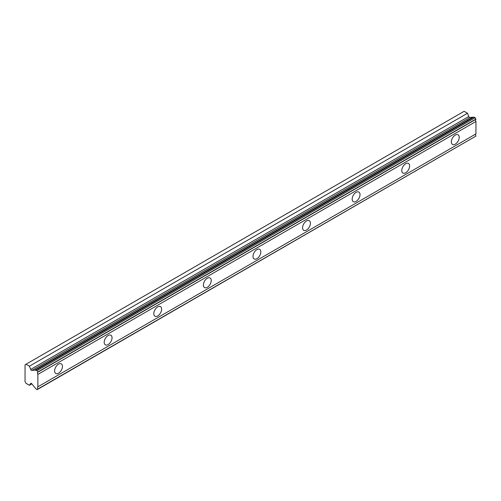 <?xml version="1.0" encoding="UTF-8"?>
<svg xmlns="http://www.w3.org/2000/svg" width="501" height="501" viewBox="0 0 501 501"><rect width="100%" height="100%" fill="white"/><g stroke="black" fill="none" stroke-linecap="round" stroke-linejoin="round"><path stroke-width="0.75" d="M455.284 144.144A5.555 3.206 120 0 0 458.916 139.253A5.555 3.206 120 0 0 458.064 134.807A5.555 3.206 120 0 0 455.284 135.076A5.555 3.206 120 0 0 451.658 139.973A5.555 3.206 120 0 0 452.509 144.42A5.555 3.206 120 0 0 455.284 144.144M58.529 373.214A5.555 3.206 120 0 0 62.155 368.323A5.555 3.206 120 0 0 61.304 363.87A5.555 3.206 120 0 0 58.529 364.146A5.555 3.206 120 0 0 54.897 369.037A5.555 3.206 120 0 0 55.749 373.489A5.555 3.206 120 0 0 58.529 373.214M108.122 344.582A5.555 3.206 120 0 0 111.748 339.684A5.555 3.206 120 0 0 110.896 335.238A5.555 3.206 120 0 0 108.122 335.513A5.555 3.206 120 0 0 104.496 340.404A5.555 3.206 120 0 0 105.348 344.857A5.555 3.206 120 0 0 108.122 344.582M157.715 315.949A5.555 3.206 120 0 0 161.341 311.052A5.555 3.206 120 0 0 160.495 306.606A5.555 3.206 120 0 0 157.715 306.881A5.555 3.206 120 0 0 154.089 311.772A5.555 3.206 120 0 0 154.941 316.219A5.555 3.206 120 0 0 157.715 315.949M207.314 287.311A5.555 3.206 120 0 0 210.94 282.42A5.555 3.206 120 0 0 210.088 277.974A5.555 3.206 120 0 0 207.314 278.243A5.555 3.206 120 0 0 203.682 283.14A5.555 3.206 120 0 0 204.533 287.587A5.555 3.206 120 0 0 207.314 287.311M256.907 258.679A5.555 3.206 120 0 0 260.533 253.788A5.555 3.206 120 0 0 259.681 249.335A5.555 3.206 120 0 0 256.907 249.611A5.555 3.206 120 0 0 253.281 254.508A5.555 3.206 120 0 0 254.132 258.954A5.555 3.206 120 0 0 256.907 258.679M306.499 230.047A5.555 3.206 120 0 0 310.125 225.156A5.555 3.206 120 0 0 309.28 220.703A5.555 3.206 120 0 0 306.499 220.979A5.555 3.206 120 0 0 302.873 225.87A5.555 3.206 120 0 0 303.725 230.322A5.555 3.206 120 0 0 306.499 230.047M356.098 201.415A5.555 3.206 120 0 0 359.724 196.517A5.555 3.206 120 0 0 358.873 192.071A5.555 3.206 120 0 0 356.098 192.346A5.555 3.206 120 0 0 352.466 197.237A5.555 3.206 120 0 0 353.318 201.69A5.555 3.206 120 0 0 356.098 201.415M405.691 172.782A5.555 3.206 120 0 0 409.317 167.885A5.555 3.206 120 0 0 408.465 163.439A5.555 3.206 120 0 0 405.691 163.714A5.555 3.206 120 0 0 402.065 168.605A5.555 3.206 120 0 0 402.917 173.052A5.555 3.206 120 0 0 405.691 172.782M31.801 370.433A1.171 0.676 60 0 1 31.381 370.327A1.171 0.676 60 0 1 30.667 369.431L29.409 366.187L26.027 364.233L25.05 364.797L25.05 381.63L26.027 383.321L29.409 385.275L30.667 383.478A1.171 0.676 60 0 1 30.799 383.353A1.171 0.676 60 0 1 31.801 383.785L34.632 387.342A1.929 1.115 60 0 1 35.677 388.651L37.068 389.697L37.863 389.008A1.929 1.115 60 0 1 37.863 386.816L37.863 374.404A1.929 1.115 60 0 1 37.863 372.212L37.068 370.608L35.677 370.045A1.929 1.115 60 0 1 35.502 370.195A1.929 1.115 60 0 1 34.632 370.151L31.801 370.433L469.888 117.51A1.171 0.676 -120 0 1 469.468 117.397A1.171 0.676 -120 0 1 468.754 116.508L467.496 113.257L464.114 111.303L26.027 364.233M35.677 370.045L473.764 117.121L475.155 117.679L475.95 119.288A1.929 1.115 60 0 0 475.95 121.474L37.863 374.404M37.863 389.239L475.95 136.078A1.929 1.115 60 0 1 475.95 133.886L475.95 121.474M473.37 117.347A1.929 1.115 -120 0 1 472.719 117.221L469.888 117.51M37.863 372.212L475.95 119.288M475.95 133.886L37.863 386.816M475.95 136.078L37.863 389.008M31.857 383.86L29.409 385.275M467.496 113.257L29.409 366.187M472.719 117.221L34.632 370.151M37.863 371.98L475.95 119.056M37.068 370.608L475.155 117.679M474.121 117.084L36.034 370.014M468.754 116.508L30.667 369.431"/></g></svg>

